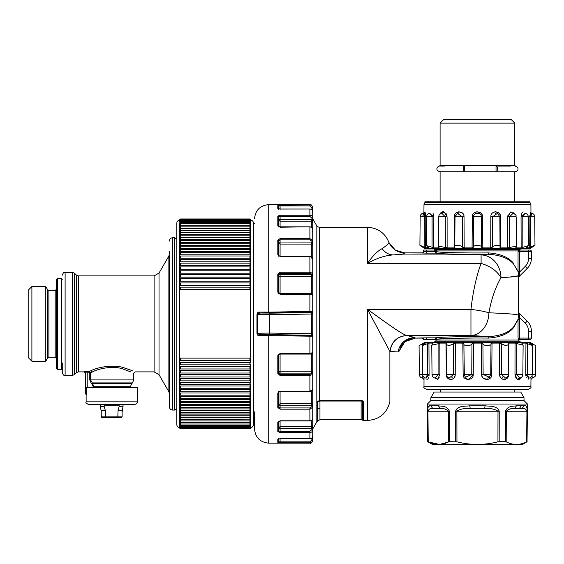 <?xml version="1.0" encoding="UTF-8"?>
<svg xmlns="http://www.w3.org/2000/svg" width="564" height="564" viewBox="0 0 564 564"><rect width="100%" height="100%" fill="white"/><g stroke="black" fill="none" stroke-linecap="round" stroke-linejoin="round"><path stroke-width="0.85" d="M28.2 357.534L28.2 290.234L31.894 286.54L31.894 361.228L28.2 357.534M48.899 357.252L48.899 290.516L55.18 290.516L55.18 357.252L48.899 357.252L47.665 357.964L45.783 361.228L45.783 286.54L31.894 286.54M56.597 363.012L56.597 279.3L57.45 278.454L57.45 369.321L56.597 368.468L56.597 363.012M62.28 368.468L61.427 369.321L61.427 278.454L57.45 278.454M62.28 363.012L62.28 372.585C63.802 376.646 64.324 374.827 65.114 375.427L72.46 375.427L72.46 272.341L65.114 272.341L65.114 375.427M76.351 275.063L74.469 273.173L74.469 374.595L76.351 372.705L76.351 275.063L78.361 275.895L78.361 371.873L84.001 371.873L85.418 373.297L85.418 393.46L86.75 393.46L86.511 394.687L85.806 393.46L85.806 373.065L87.209 372.783L87.209 371.38L84.41 371.655L89.359 371.38L91.128 370.618C96.888 367.531 113.336 364.02 124.193 367.848L132.244 370.618L123.213 367.594M110.84 366.149L103.938 366.804M90.79 370.759L89.408 371.359M85.806 373.065L84.41 371.655M86.75 393.46L86.75 387.637L137.242 387.637L137.242 401.836C137.968 402.527 137.017 403.471 134.408 404.677L123.044 404.677L123.044 406.376L119.201 406.376L119.201 405.713L104.171 405.713L104.171 406.376L100.329 406.376L100.329 404.677L88.971 404.677L134.408 404.677M86.511 394.687L86.13 394.687L86.13 401.836L137.242 401.836M121.655 404.677L123.044 404.677M101.041 411.276L101.041 410.402L105.299 410.402L105.588 417.741L121.253 417.741L122.12 416.888L101.252 416.888L102.126 417.741L101.252 416.888L101.252 411.248M105.588 417.741L102.126 417.741M117.784 417.741L118.073 410.402L119.201 406.376M121.253 417.741L122.12 416.888L122.12 411.248M122.339 411.276L122.339 410.402L118.073 410.402M131.003 372L123.438 369.152C113.237 365.211 97.791 368.821 92.376 372L89.775 372.783L90.6 372.839L90.6 379.91L92.729 383.689L92.158 384.296L91.347 383.52L91.918 382.921L132.448 382.921L131.68 383.689L92.729 383.689L94.019 387.637M119.201 405.713L104.171 405.713M87.209 387.637L87.209 372.783L89.775 372.783L89.359 371.38L90.585 372.698M105.299 410.402L104.171 406.376M527.136 441.704L522.165 444.573L432.715 444.573L427.745 441.704M449.275 441.704L448.718 441.845C441.908 445.271 435.077 445.271 428.224 441.845L427.956 411.234C428.844 409.013 430.459 408.103 432.807 408.519L430.797 405.798L438.447 405.798C441.351 406.538 447.019 405.227 449.381 411.234L449.586 441.704L439.687 444.39M438.447 405.798L440.026 408.519L432.807 408.519L440.026 408.519C443.269 408.103 446.096 409.013 448.514 411.234L448.718 441.845M428.224 441.845L427.724 441.704L427.392 404.036L527.488 404.036L527.037 441.704L527.298 411.234C527.164 406.785 526.092 404.973 524.09 405.798L516.434 405.798C513.529 406.538 507.861 405.227 505.499 411.234L505.302 441.704L499.175 441.704L499.232 411.234L497.998 411.234C494.691 409.013 490.25 408.103 484.659 408.519L470.221 408.519C464.63 408.103 460.189 409.013 456.882 411.234L497.998 411.234L497.934 441.845C484.272 445.271 470.609 445.271 456.946 441.845L456.882 411.234L455.649 411.234C458.053 405.227 464.955 406.538 469.791 405.798L470.221 408.519L484.659 408.519L485.089 405.798L469.791 405.798M439.398 444.404L428.379 441.922M505.302 441.704L506.169 441.845C512.972 445.271 519.804 445.271 526.663 441.845L526.924 411.234C526.036 409.013 524.421 408.103 522.074 408.519L514.861 408.519C511.611 408.103 508.784 409.013 506.366 411.234L527.298 411.234M527.037 441.704L526.663 441.845M499.175 441.704L497.934 441.845M449.586 441.704L456.946 441.845M505.605 441.704L506.169 441.845L506.366 411.234L505.499 411.234M449.381 411.234L427.59 411.234C427.716 406.785 428.788 404.973 430.797 405.798L434.195 405.65M516.434 405.798L514.861 408.519L522.074 408.519L524.09 405.798M427.843 441.704L427.59 410.599M427.604 409.943L427.632 409.379M427.653 409.097L427.773 408.202M427.822 407.976L428.506 406.623M428.725 406.433L429.641 406.009M499.232 411.234C496.828 405.227 489.926 406.538 485.089 405.798M465.765 406.059L464.059 406.256M460.125 407.102L459.723 407.236M459.025 407.511L458.405 407.8M457.263 408.498L456.043 409.816M455.684 410.803L455.705 441.704M434.259 405.65L435.218 405.664M169.334 251.241L169.334 406.665L169.334 251.241M524.012 397.698L430.868 397.698L434.132 392.036L520.748 392.036L524.012 397.698L524.012 400.56L430.868 400.56L427.392 404.036M180.367 277.157A0.712 0.627 180 0 1 179.655 276.536L180.367 277.164L180.367 274.746L249.937 274.746L249.937 277.157L180.367 277.164L249.937 277.164L250.649 276.536A0.712 0.627 0 0 0 250.649 276.536L250.649 272.56A0.712 0.613 180 0 1 250.649 272.56A0.712 0.613 0 0 0 250.649 272.553A0.712 0.613 0 0 1 249.937 273.166L249.937 270.783L180.367 270.783L180.367 273.166A0.712 0.613 180 0 1 179.655 272.553L180.367 273.173L249.937 273.166L180.367 273.173M250.649 268.675L249.937 269.275A0.712 0.599 0 0 0 250.649 268.675L250.649 272.553L249.937 273.173M250.649 363.026L250.649 358.803L249.937 358.133L180.367 358.133L179.655 358.803L179.655 288.972L180.367 289.642A0.712 0.67 180 0 1 179.655 288.972L179.655 284.749L180.367 285.405L180.367 282.945L249.937 282.945L249.937 285.398A0.712 0.656 0 0 0 250.649 284.742L249.937 285.405L180.367 285.398A0.712 0.656 180 0 1 179.655 284.742L179.655 280.604L180.367 281.246L180.367 278.806L249.937 278.806L249.937 281.239A0.712 0.642 0 0 0 250.649 280.604L250.649 279.568L250.649 280.597A0.712 0.642 180 0 1 250.649 280.604A0.712 0.642 0 0 0 250.649 280.597L249.937 281.246L180.367 281.239A0.712 0.642 180 0 1 179.655 280.597L179.655 268.675L180.367 269.275A0.712 0.599 180 0 1 179.655 268.675L179.655 264.904L180.367 265.489L249.937 265.489L180.367 265.489M180.367 269.275L249.937 269.275L180.367 269.275L180.367 266.92L179.655 267.625M180.367 261.802L249.937 261.802A0.712 0.564 0 0 0 250.649 261.245A0.712 0.564 180 0 1 250.649 261.245A0.712 0.564 0 0 0 250.649 261.238L249.937 261.809L180.367 261.809L180.367 259.51L179.655 260.223L179.655 261.238L180.367 261.809A0.712 0.564 180 0 1 179.655 261.238L179.655 264.904A0.712 0.578 180 0 0 180.367 265.482L180.367 263.155L249.937 263.155L249.937 265.482A0.712 0.578 0 0 0 250.649 264.897L249.937 265.489M179.655 260.223L179.655 257.699L180.367 258.249A0.712 0.543 180 0 1 179.655 257.699L179.655 254.286A0.712 0.522 180 0 1 179.655 254.279L179.655 253.44A0.712 0.522 0 0 0 179.655 253.447M180.367 258.241L249.937 258.241A0.712 0.543 0 0 0 250.649 257.699L250.649 256.832L250.649 257.699L249.937 258.249L180.367 258.249L180.367 255.986L179.655 256.69M180.367 254.808L179.655 254.279A0.712 0.522 180 0 0 180.367 254.801L249.937 254.808L250.649 254.279A0.712 0.522 0 0 0 250.649 254.279A0.712 0.522 180 0 1 250.649 254.286L250.649 253.447A0.712 0.522 0 0 0 250.649 253.44L250.649 254.279A0.712 0.522 0 0 1 249.937 254.801L180.367 254.801L180.367 252.58L179.655 253.292L179.655 250.994L180.367 251.502A0.712 0.501 180 0 1 179.655 250.994L179.655 250.197A0.712 0.501 0 0 0 179.655 250.197L179.655 247.85L180.367 248.336A0.712 0.479 180 0 1 179.655 247.85L179.655 244.854L180.283 245.312M180.367 251.502L249.937 251.502A0.712 0.501 0 0 0 250.649 250.994L250.649 250.197L250.649 250.994L249.937 251.502L180.367 251.502L180.367 249.316L179.655 250.028M180.367 248.329L249.937 248.329A0.712 0.479 0 0 0 250.649 247.85L250.649 247.088L250.649 247.85L249.937 248.336L180.367 248.336L180.367 246.193L179.655 246.898M250.649 247.088L250.649 244.854L249.937 245.312A0.712 0.458 0 0 0 250.649 244.854L249.937 245.312L180.367 245.312A0.712 0.458 180 0 1 179.655 244.854L179.655 242.012A0.712 0.43 180 0 1 179.655 241.998L179.655 241.307A0.712 0.43 0 0 0 179.655 241.314L179.655 239.305L180.29 239.721M180.29 242.435L249.937 242.435L250.649 242.005A0.712 0.43 180 0 1 250.649 242.012A0.712 0.43 0 0 0 250.649 241.998L249.937 242.442L180.367 242.442L179.655 242.005L179.655 241.307M249.993 239.721L249.937 239.714A0.712 0.409 0 0 0 250.649 239.305L249.937 239.721L180.367 239.714A0.712 0.409 180 0 1 179.655 239.305L179.655 236.781A0.712 0.381 180 0 1 179.655 236.774L180.297 237.162M249.993 237.162L249.937 237.162A0.712 0.381 0 0 0 250.649 236.781L250.649 236.168L250.649 236.774A0.712 0.381 180 0 1 250.649 236.781A0.712 0.381 0 0 0 250.649 236.774L249.937 237.162L180.367 237.162A0.712 0.381 180 0 1 179.655 236.774L179.655 234.405L180.304 234.765M250.649 236.168L250.649 234.405L249.937 234.772A0.712 0.352 0 0 0 250.649 234.405L250.649 233.841L249.937 234.772L180.367 234.772A0.712 0.352 180 0 1 179.655 234.405L179.655 232.213L180.304 232.544M249.986 232.544L250.649 231.691L249.937 232.544L180.367 232.544L179.655 232.213L179.655 231.381L180.367 231.367M249.986 230.493L250.649 229.71L249.937 230.493L180.311 230.493M250.649 229.703L250.649 228.349L249.937 228.624L250.649 228.342L180.367 228.624L179.655 228.349L180.367 228.624L179.655 228.342L179.655 227.56L180.367 227.644M179.655 227.905L179.655 225.205L180.367 225.424M250.388 225.367L250.649 224.867L249.937 225.424M179.916 225.367L179.655 223.915L180.367 224.105M250.649 224.867L250.649 223.915L249.937 224.105L250.649 223.626L250.494 224.028M179.726 222.886L180.367 222.977M250.571 222.886L249.937 222.977L250.649 222.576M180.367 222.04L179.655 221.913L179.655 221.243L179.655 221.715L180.367 221.596M250.62 221.941L249.937 222.04L250.649 221.715M180.367 220.75L179.655 220.58M180.367 223.443L179.655 223.619L179.655 223.203L179.803 224.028M250.649 228.342L250.642 227.891M250.649 227.912L249.937 227.644M249.937 229.414L250.642 229.682M250.649 230.19L250.649 231.684L249.937 231.367M249.937 408.054L180.367 408.054L180.367 410.07L249.937 410.07L249.937 408.054L250.649 408.463L250.649 409.111L250.649 405.77L249.993 405.333M180.367 423.663L179.655 423.853L179.655 416.394L180.367 417.099L180.367 415.224L179.655 415.555L179.655 403.655A0.712 0.458 0 0 1 179.655 403.648L179.655 400.694A0.712 0.479 0 0 1 179.655 400.687L179.655 379.1M180.367 422.344L179.655 422.908M250.649 428.005L249.937 428.71L180.367 428.809L249.937 428.809L249.937 419.151L250.649 419.863L250.649 417.579L180.367 417.275L179.655 418.065M250.649 417.586L250.649 413.363L249.937 413.003L180.367 413.003L179.655 413.934M250.649 409.111L250.649 411.607L250.649 410.994L249.937 410.606L180.367 410.606L179.655 410.994L179.655 411.607M180.367 408.054L179.655 408.463M180.367 405.333L180.367 407.391L249.937 407.391L249.937 405.333L180.367 405.333L179.655 405.77M249.937 399.432L180.367 399.432L180.367 401.582L249.937 401.582L249.937 399.432L250.649 399.918L250.649 400.687A0.712 0.479 0 0 1 250.649 400.694L250.649 403.648A0.712 0.458 0 0 1 250.649 403.655L250.649 402.922L249.937 402.456L180.367 402.456L179.655 402.922M250.649 394.328L250.649 397.578L250.649 396.774L249.937 396.266L180.367 396.266L179.655 396.774M250.649 390.944L250.649 393.489L249.937 392.96L180.367 392.96L179.655 393.489L179.655 394.328M250.649 387.433L250.649 390.076L249.937 389.527L180.367 389.527L179.655 390.069L179.655 390.944M250.649 383.802L250.649 386.523L249.937 385.966L180.367 385.966L179.655 386.523L179.655 387.433M249.937 378.493L180.367 378.493L180.367 380.855L249.937 380.855L249.937 378.493L250.649 379.093L250.649 382.871L249.937 382.286L180.367 382.286L179.655 382.871M249.937 368.849L249.937 366.529L250.649 367.164A0.712 0.649 180 0 0 250.649 367.164L250.649 372.247L250.649 371.239L249.937 370.611L180.367 370.611L179.655 371.239L179.655 367.171A0.712 0.649 180 0 0 179.655 367.171L179.655 358.803M179.655 372.247L179.655 375.208A0.712 0.62 180 0 0 179.655 375.215L179.655 379.093L180.367 378.493M250.649 363.019L249.937 362.37L180.367 362.37L179.655 363.019M180.367 289.635L249.937 289.635A0.712 0.67 0 0 0 250.649 288.972L250.649 287.901L250.649 288.972L249.937 289.642L180.367 289.642L180.367 287.238M249.937 285.405L180.367 285.405M249.937 281.246L180.367 281.246M250.649 287.901L250.649 280.597M249.937 366.529L180.367 366.529L179.655 367.164M250.649 372.247L250.649 375.208A0.712 0.62 180 0 0 250.649 375.208L250.649 376.202L250.649 375.215L249.937 374.602L180.367 374.602L179.655 375.208M250.649 416.084L249.937 415.224L180.367 415.224M249.937 419.151L179.655 419.419M250.649 424.149L250.649 422.563L249.937 422.344M250.649 423.853L249.937 423.663M250.649 242.005L250.649 241.307A0.712 0.43 0 0 0 250.649 241.307L250.649 236.774M249.937 223.443L250.649 223.619M250.649 227.905L250.649 225.205M250.649 244.854L250.649 242.012A0.712 0.43 0 0 1 249.937 242.435L249.937 240.377L180.367 240.377L179.655 241.089M250.649 267.717L250.649 260.342M179.655 276.529L179.655 275.521M179.655 250.994L179.655 250.197M179.655 247.85L179.655 247.088M179.655 226.686L179.655 226.298M179.655 220.235L179.655 220.235C177.942 220.39 176.997 221.335 176.814 223.076L176.814 424.692C176.997 426.433 177.942 427.385 179.655 427.533L179.655 428.104L179.655 427.533M250.649 427.709L249.937 428.421L180.367 428.71L179.655 427.406M179.655 425.862L179.655 426.525L179.655 425.855L180.367 425.728M179.655 416.084L179.655 415.562L179.655 416.084M179.655 364.076L179.655 363.026M179.655 284.749L179.655 283.699M250.649 427.188L249.937 427.019M250.649 425.862L249.937 425.728M180.367 424.791L179.655 424.953L179.655 425.644L179.655 425.2M250.649 424.953L249.937 424.791M180.367 420.843L179.655 421.477M250.649 422.563L250.649 421.089L249.937 420.843M180.367 399.432L179.655 399.918M250.649 220.312L250.649 220.235C252.355 220.39 253.299 221.335 253.483 223.076L253.483 424.692C253.299 426.433 252.355 427.385 250.649 427.533M250.649 250.197A0.712 0.501 0 0 0 250.649 250.19L250.649 247.85M176.814 246.461L176.814 238.974L174.445 237.698L174.445 410.07L176.814 408.794M254.526 411.882L254.526 428.957C255.365 437.579 260.096 442.31 268.725 443.156L309.897 443.156C310.588 443.875 311.539 442.93 312.738 440.315M433.018 389.484L440.667 389.484L440.667 392.036M514.213 392.036L514.213 389.484L528.059 389.484L426.821 389.484C424.213 388.279 423.268 387.341 423.98 386.664L424.015 378.268M267.181 335.672L269.578 335.636L269.578 334.586L259.757 334.755L259.2 335.665C258.065 335.869 257.318 335.058 256.951 333.218L259.757 334.755L268.711 334.72L268.725 335.651L257.995 335.34M268.711 313.055L268.725 312.118L269.578 312.132L269.578 313.069L259.757 313.02L259.2 312.103C258.065 311.899 257.318 312.717 256.951 314.55L256.951 333.218M269.578 312.132L309.897 311.427L309.911 312.364L259.757 313.02L256.951 314.493M258.904 312.125L258.411 312.23M254.526 218.818C255.365 210.196 260.096 205.458 268.725 204.619L268.725 312.118L259.2 312.103M269.578 314.719L257.642 314.522L257.642 333.253L269.578 333.056L269.578 334.586L311.342 335.291L311.342 333.747L269.578 333.056L269.578 313.182L311.342 312.484L311.342 314.028L269.578 314.719M269.578 335.636L312.738 336.222L312.738 352.613L309.897 353.438L280.082 353.438L277.812 355.651L277.812 373.446L280.082 375.518L277.812 373.446L278.658 373.093L278.658 355.426L278.658 371.817A1.417 1.318 180 0 0 280.082 373.128L280.082 371.225L278.658 371.817L278.658 354.368M278.658 391.592L278.658 406.961L278.658 392.558L277.812 393.052A0.853 0.493 0 0 0 278.658 392.558C278.348 392.283 278.82 391.945 280.082 391.543L280.082 403.683L278.658 404.677A1.417 1.057 180 0 0 280.082 405.735L280.082 403.683L278.658 404.677M312.738 388.709L312.738 402.781L311.885 405.699L312.738 406.334L312.738 418.417C312.569 419.863 311.624 420.652 309.897 420.793L280.082 420.793L277.812 422.112A0.853 0.705 0 0 0 278.658 421.435L278.658 430.811L280.082 431.368L280.082 428.471A1.417 0.67 180 0 1 278.658 427.801L280.082 426.518L278.658 427.801M309.897 438.729L309.897 431.368L280.082 431.368L280.082 432.546L277.812 431.58L280.082 432.546L309.897 432.546C311.624 432.398 312.569 431.552 312.738 430.015L311.885 429.613L312.738 430.015L312.738 435.958C312.569 437.643 311.624 438.566 309.897 438.729L280.082 438.729L277.812 439.328L277.812 442.613L280.082 442.81L277.812 442.613L278.658 441.767L278.658 438.919L278.658 441.767L280.082 441.845L280.082 438.764L278.433 439.004L278.658 438.503L277.812 439.328A0.853 0.825 0 0 0 278.567 438.884M280.082 354.079L277.812 355.651L278.658 355.426L280.082 353.438L280.082 354.037L309.897 354.079L280.082 354.079L280.082 371.225L278.658 371.817M265.919 335.686L264.587 335.693M261.858 335.7L261.097 335.693M260.3 335.686L259.2 335.665M268.725 312.118L263.099 312.068M261.858 312.075L261.097 312.082M278.658 293.4L278.658 292.349L278.658 293.4L278.658 292.349L280.082 293.83M278.658 275.958L280.082 276.55L278.658 275.958A1.417 1.318 180 0 1 280.082 274.64L311.885 274.661L312.738 277.023L312.738 294.281L310.968 293.781M312.294 220.898L312.738 222.477L312.738 240.532L309.897 238.593L280.082 238.593L277.812 240.208A0.853 0.599 0 0 1 278.658 240.807L278.658 243.091L280.082 244.085L278.658 243.091A1.417 1.057 180 0 1 280.082 242.034L311.885 242.076L312.738 244.995L312.738 259.059M309.897 431.368L311.885 429.613L311.885 428.414L312.738 428.816L312.738 430.015L312.738 428.957L316.834 421.858L316.834 225.917L312.738 218.818L312.738 211.81L312.738 217.76C312.569 216.216 311.624 215.377 309.897 215.222L280.082 215.222L277.812 216.188A0.853 0.768 0 0 1 278.658 216.957L278.658 219.967L280.082 221.25L278.658 219.967L278.658 226.34L280.082 226.813L309.897 226.813L280.082 227.214L278.658 226.361M310.884 209.188L312.738 209.124L312.738 207.785C312.569 206.071 311.624 205.127 309.897 204.958L277.812 205.155A0.853 0.846 0 0 1 278.658 206.008L278.658 208.849M278.658 240.807L278.658 255.21C278.348 255.492 278.82 255.83 280.082 256.225L280.082 239.834L278.658 240.807M278.658 274.682L278.658 292.349L280.082 293.696L280.082 273.406L278.658 274.682A0.853 0.352 0 0 0 277.812 274.323L277.812 292.117L278.658 292.349M532.049 375.709L532.233 378.106C536.928 375.948 534.876 375.462 535.546 374.468L527.432 374.468L528.729 378.077M528.123 377.542L527.749 376.71M529.575 343.123L532.529 345.577L525.944 343.095L525.789 374.468L525.944 343.095L521.933 343.095L523.117 345.189L515.024 343.095L514.988 374.468L515.024 343.095L508.876 343.095L508.39 343.737L508.876 343.095L508.545 374.468C509.066 380.954 499.344 380.954 499.655 374.468L501.403 374.468L505.605 378.021L504.787 378.106M502.919 377.513L502.263 376.9M490.976 374.461L491.752 374.468L490.715 374.468L489.425 377.245L488.361 377.873M487.923 378L486.81 378.106M449.275 378.021C447.52 377.478 446.582 376.294 446.448 374.468L453.477 374.468L449.275 378.021L450.093 378.106M451.933 377.535L452.547 376.985M426.807 377.464L427.449 374.468L425.883 378.099L426.285 378.021M422.831 375.709L422.647 378.106C420.617 377.732 419.517 376.512 419.334 374.468L419.08 345.704L424.904 342.341L529.977 342.341L535.8 345.704L535.546 374.468M514.988 374.468L516.786 374.468L519.698 378.084C521.644 377.654 522.694 376.449 522.856 374.468L514.988 374.468L517.23 379.191L520.847 377.767M520.558 378.254L519.754 379.1M519.606 379.191L519.014 379.438M518.986 379.445L517.893 379.445M517.399 379.276L516.011 378.042M515.989 378.007L515.002 374.919M508.474 375.321L507.494 377.795M507.114 378.247L505.971 379.107M505.767 379.198L505.02 379.431M504.928 379.445L503.469 379.445M502.827 379.283L500.994 378.042M500.952 378L500.374 377.182M500.36 377.154L500.014 376.421M499.958 376.259L499.774 375.582M488.65 379.156L487.134 379.494M487 379.501L483.031 377.943M482.544 377.337L481.882 375.976M465.455 377.245L464.165 374.468L463.129 374.468C462.621 380.954 473.675 380.954 473.238 374.468L473.429 343.095L471.969 343.737L471.751 374.468L464.151 374.468L465.455 377.245L471.751 374.468L473.238 374.468L468.543 379.494M468.487 379.494L464.532 377.993M464.003 377.33L463.277 375.652M447.428 377.845L447.745 378.225M448.584 378.923L449.029 379.163M451.729 379.382L452.511 379.093M454.098 377.788L454.499 377.196M454.591 377.034L455.204 374.961M437.234 379.375L437.812 379.093M438.63 378.359L439.159 377.556M426.913 379.466L428.041 378.909M428.443 378.169L428.788 377.119M429.035 375.659L429.091 374.468L426.031 378.134M424.05 377.753L423.916 379.501L422.647 378.106M435.182 378.084C433.244 377.654 432.186 376.449 432.024 374.468L438.094 374.468L435.168 378.084M489.425 377.245L483.129 374.468L481.649 374.468C481.212 380.954 492.259 380.954 491.752 374.468L492.034 343.095L490.997 343.737C491.73 346.261 483.764 346.261 482.918 343.737L483.129 374.468L490.729 374.468L490.997 343.737L490.729 374.468L489.425 377.245M419.334 374.468L429.091 374.468L428.936 343.095L432.948 343.095L431.763 345.189L438.108 343.737L438.094 374.468L439.892 374.468L437.65 379.191L433.998 377.704M455.226 374.468L455.31 343.095L453.597 343.737L453.477 374.468L455.226 374.468C455.536 380.954 445.814 380.954 446.335 374.468L446.801 374.468L446.335 374.468L446.004 343.095L446.491 343.737L446.187 344.583L449.106 345.654L453.534 343.793M525.789 374.468L527.432 374.468L525.789 374.468L528.856 378.099M530.837 377.753L530.865 378.268M528.806 378.261L528.362 379.163M526.297 377.802L526.029 376.837M525.859 375.828L525.789 374.566M278.658 256.183L277.812 254.716L278.658 255.21M277.812 240.208L277.812 254.716L280.082 256.458M278.757 293.922L277.812 292.117L280.082 294.337L280.082 293.738L280.082 294.337L309.897 294.337L309.897 293.696L280.082 293.738M280.082 244.085L311.321 244.085L312.738 244.995L312.738 273.364L309.897 272.25L280.082 272.25L277.812 274.323M311.998 353.931L311.321 353.995L312.738 353.494L312.738 352.19L312.738 389.47L309.897 391.176L280.082 391.176L277.812 393.052L277.812 407.56L280.082 409.175L277.812 407.56L278.658 406.961L280.082 407.934L280.082 405.735L311.321 405.735L311.321 403.683L280.082 403.683M278.658 430.811L277.812 431.58L277.812 422.112L280.082 420.955L280.082 428.471L311.321 428.471L311.321 426.518L280.082 426.518M278.658 373.093L280.082 374.362L280.082 373.128L311.321 373.128L311.321 371.225L280.082 371.225M278.538 208.877L277.812 208.447L278.658 209.272L278.433 208.772L280.082 209.011L280.082 205.93L278.658 206.008M277.812 205.155L277.812 208.447L280.082 209.04L280.082 209.688L280.082 209.04L309.897 209.011L309.897 216.4L280.082 216.4L278.658 216.957M278.658 226.686L277.812 225.656L277.812 216.188M529.617 343.201L531.013 343.095L532.233 343.737C536.78 346.261 536.78 346.261 532.233 343.737L532.219 345.126M490.99 343.702L492.034 343.095L499.57 343.095L501.347 343.793M505.612 345.626L506.634 345.704M455.31 343.095L462.847 343.095L463.89 343.737C463.157 346.261 471.116 346.261 471.969 343.737L473.429 343.095L481.452 343.095L482.918 343.737L481.452 343.095L481.649 374.468M449.268 345.626L448.246 345.704M422.662 345.126L422.655 343.737C418.1 346.261 418.1 346.261 422.655 343.737L425.305 343.123M425.263 343.201L422.351 345.577L428.936 343.095M432.955 343.624L432.948 343.095L432.835 343.737M446.491 343.737L446.004 343.095L439.857 343.095L439.892 374.468L439.857 343.095L438.108 343.737L438.108 345.358M463.129 374.468L462.847 343.095L463.89 343.737L464.313 374.468M463.89 343.702L464.165 374.468M508.39 343.737L508.693 344.583L505.781 345.654L501.283 343.737L501.403 374.468L508.432 374.468C508.298 376.294 507.36 377.478 505.605 378.021M311.885 294.768L312.738 294.281L312.738 295.578M280.082 276.55L311.321 276.55L312.738 277.023L312.738 295.162L309.897 294.337L309.897 311.427L312.738 311.554L312.738 336.222L311.899 335.368L312.738 336.222L312.738 333.817L311.342 333.747L311.342 314.028L312.738 313.951L312.738 333.817L311.899 335.298L312.738 336.144M309.911 312.364L311.899 312.4L312.738 311.554L311.899 312.4L312.738 313.951L312.738 295.162C312.745 294.211 311.8 293.717 309.897 293.696L280.082 293.696M311.885 353.001L312.738 353.494L312.738 370.752L311.321 371.225L311.321 353.924M309.897 391.367L309.897 374.362L280.082 374.362L280.082 375.518L309.897 375.518L312.738 374.404L311.885 373.615L312.738 370.752L312.738 373.897L311.321 373.128M309.897 420.793L309.897 407.934L280.082 407.934L280.082 409.175L309.897 409.175L312.738 407.236L311.885 406.602L312.738 407.236L312.738 402.781L311.321 403.683L311.321 391.275M311.321 428.471L311.885 428.414L312.738 425.291L311.321 426.518L311.321 420.617M309.897 443.156L309.897 441.845L280.082 441.845L280.082 442.81L309.897 442.81C311.624 442.641 312.569 441.704 312.738 439.99L311.885 439.871L312.738 439.99L312.738 438.651L311.885 438.531L312.005 437.84M311.321 405.735L311.885 405.699L312.301 404.282M312.738 374.404L311.885 373.615L309.897 374.362M312.738 277.023L312.738 273.364L311.885 274.661A0.853 0.79 0 0 0 312.738 273.871L312.738 273.364L311.885 274.153L309.897 273.406L309.897 256.599L280.082 256.599M312.738 244.995L312.738 240.539L311.885 241.166L311.885 242.076A0.853 0.634 0 0 0 312.738 241.441L312.738 240.532L311.885 241.166L309.897 239.834L309.897 226.813C311.885 227.221 312.83 228.067 312.738 229.358C312.569 227.912 311.624 227.116 309.897 226.975M278.658 219.967A1.417 0.67 180 0 1 280.082 219.304L311.885 219.354A0.853 0.402 0 0 0 312.738 218.952L312.738 217.76L311.885 218.162L309.897 216.4M312.738 212.198L312.738 207.785L311.885 207.904L309.897 205.93L309.897 204.619C310.588 203.893 311.539 204.845 312.738 207.46L311.885 207.904L312.005 209.928M280.082 209.011L309.897 209.011C311.617 209.173 312.562 210.104 312.738 211.81C312.569 210.132 311.624 209.209 309.897 209.04M312.738 217.76L311.885 218.162L312.738 222.477L311.321 221.25L311.321 219.304M312.738 273.364L312.738 258.305L309.897 256.225L280.082 256.225M311.342 312.484L311.899 312.477A0.853 0.853 -0 0 0 312.738 311.624M280.082 420.955L309.897 420.955C311.885 420.547 312.83 419.701 312.738 418.417L312.738 428.957M312.738 439.99L312.738 435.57M280.082 438.764L309.897 438.764C311.617 438.602 312.562 437.664 312.738 435.958L312.738 434.64M312.738 213.136L311.885 212.959M312.738 218.952L312.738 222.477M312.738 259.137L311.885 258.467M312.738 416.091L312.738 425.291M280.082 391.543L309.897 391.543C311.18 391.613 312.132 390.922 312.738 389.47L312.738 402.781M312.738 218.818L312.738 231.677M319.294 400.503L317.659 401.716L319.95 401.032L361.122 401.032L361.122 419.729L362.694 420.201L362.694 401.208L361.122 401.032L361.489 400.186L363.477 401.392L363.477 420.434L362.694 420.201L362.694 401.201L361.482 400.482L319.294 400.482L319.95 401.032L319.95 407.991L317.659 409.013L317.659 420.892L319.95 419.729L319.95 407.991M317.44 401.906L317.44 409.224L317.44 401.906L319.294 400.482L319.294 227.334C317.363 226.629 316.538 226.157 316.834 225.917M531.394 338.083A1.417 1.417 0 0 1 529.977 339.507A1.417 1.417 0 0 0 531.394 338.083L528.553 338.083L528.553 339.507L529.977 339.507A1.417 1.417 0 0 0 531.394 338.083L531.394 331.188A14.199 14.199 0 0 0 527.234 321.149L519 312.914M423.486 339.408A1.417 1.417 180 0 0 422.069 337.984L423.486 339.507A1.417 1.417 0 0 0 422.069 338.083L423.486 339.5L435.443 339.507L426.328 339.26L426.328 337.836L435.443 337.836L435.443 339.26L450.587 338.379M390.062 351.471C391.564 341.735 397.155 336.419 406.841 335.509L414.737 337.519C405.629 338.224 400.038 343.032 397.958 351.95L389.879 351.435L367.531 309.439M414.737 337.519L415.386 338.083L404.903 341.692L398.677 351.795M426.328 337.836L415.386 338.083L404.91 341.692L398.776 351.337M423.486 339.507L426.328 339.507M527.234 321.149L525.225 323.158L519.726 317.659L519.007 312.914L527.234 321.149A14.199 14.199 0 0 1 531.394 331.188L528.553 331.188L528.553 338.083L518.041 338.083L518.372 339.507L519.437 339.507L519.437 319.626L518.048 319.365L513.635 326.859C508.813 332.577 500.578 335.848 488.932 336.652C465.596 336.398 438.785 336.99 435.443 337.836L436.839 339.26L435.443 339.507M528.553 339.507L518.619 339.507L518.619 340.05L436.268 340.05L435.556 341.276L433.709 342.341M406.658 335.474C400.708 333.74 382.568 320.014 367.509 309.396L470.954 309.396L470.954 335.509L406.658 335.474C397 336.419 391.409 341.735 389.879 351.435L368.743 311.659M362.694 401.201L363.477 401.392M454.21 338.28L474.366 338.019M474.761 338.019L475.854 338.019M476.545 338.019L479.59 338.019M481.719 338.026L484.575 338.04M485.512 338.047L487.07 338.062M488.487 338.069L488.932 336.652L470.954 335.509A22.715 17.956 92.6 0 0 488.917 312.801C507.015 313.499 516.864 314.282 518.464 315.156L518.563 312.096M436.839 339.26C440.075 338.414 465.991 337.815 488.544 338.076C500.353 337.202 508.7 333.712 513.578 327.613L518.041 319.626L518.041 338.083M518.316 317.511L519.726 317.659L519.437 319.626L518.048 319.365L518.464 315.156L519.437 315.6M389.16 242.964L390.725 245.678C394.194 250.338 398.833 252.742 404.649 252.891L404.649 252.898C406.207 253.581 402.358 254.258 393.115 254.928C388.709 254.731 385.05 252.637 382.138 248.653C377.57 250.945 372.691 255.859 367.509 263.402C376.576 258.263 385.113 255.443 393.115 254.928L481.092 254.928L481.092 263.402C476.333 276.388 472.956 291.715 470.954 309.396C478.321 310.263 484.307 311.398 488.917 312.801C491.3 299.287 495.326 287.562 500.994 277.636C511.661 277.065 517.498 276.452 518.492 275.796L519.232 275.119L518.563 277.502M382.138 248.653C387.461 244.98 389.661 242.746 388.723 241.935L389.061 242.753M319.294 227.334L367.509 227.334L367.509 263.402L481.092 263.402C490.44 266.208 497.074 270.946 500.994 277.636A22.715 19.888 -93.6 0 0 481.092 254.928L488.932 254.322L488.544 252.905C465.991 253.158 440.075 252.566 436.839 251.72L423.486 251.572A1.417 1.417 0 0 1 422.069 252.989L404.649 252.898L395.301 250.099L389.019 242.647M518.535 312.604L518.506 313.21M518.492 313.915L518.464 315.156M518.591 311.913L519.007 312.914M518.513 276.494L518.591 277.65M519.028 276.367L519.113 275.824M531.394 251.473L528.553 251.473L528.553 250.056L529.977 250.056A1.417 1.417 0 0 1 531.394 251.473L531.394 258.368A14.199 14.199 0 0 1 527.234 268.408L519.007 276.642L518.619 277.622L518.619 311.941L519.035 312.942M509.391 277.1L518.492 275.796L518.161 272.285L519.564 272.067L519.437 271.347L518.048 271.615L518.161 272.285M519.232 275.119L519.564 272.067L525.225 266.405A11.358 11.358 0 0 0 528.553 258.368L531.394 258.368M423.486 251.572L423.486 250.056L426.328 250.056L426.328 253.137L435.443 253.137C438.785 253.983 465.596 254.576 488.932 254.322C500.578 255.132 508.813 258.397 513.635 264.121L518.048 271.615L519.437 271.347L519.437 250.056L518.69 250.056L518.041 251.473L518.041 271.347L513.635 264.121M488.544 252.905C500.353 253.779 508.693 257.262 513.578 263.36M433.906 250.056L435.443 250.931L435.937 250.056L426.328 250.056M528.553 250.056L519.437 250.056M435.937 250.056L436.543 250.056L436.839 251.72L435.443 253.137L435.443 250.931L518.133 250.931M500 247.413L500.811 247.885L500.501 216.795L499.732 216.795L500.501 216.795C501.022 210.309 490.476 210.309 490.856 216.795L492.492 216.795L497.462 213.368L499.859 216.795L500.028 247.243C501.53 244.72 493.937 244.72 492.33 247.243L490.715 247.885L492.33 247.243L492.492 216.795L499.859 216.795M481.543 247.243L482.812 247.885L481.543 247.243L481.296 216.795L473.584 216.795C473.168 212.113 481.712 212.113 481.296 216.795L482.572 216.795C483.052 210.309 471.828 210.309 472.308 216.795L472.068 247.885L473.344 247.243C473.393 244.72 481.487 244.72 481.543 247.243C481.487 244.72 473.393 244.72 473.344 247.243L472.068 247.885L464.165 247.885L462.558 247.243C460.95 244.72 453.343 244.72 454.852 247.243L454.76 246.757M464.024 216.795L464.165 247.885L462.558 247.243L462.388 216.795L455.021 216.795L457.418 213.368L462.388 216.795L464.024 216.795C464.405 210.309 453.858 210.309 454.38 216.795L458.758 211.768M441.711 213.199L445.299 216.795L447.097 216.795L444.143 211.937L439.737 214.271M429.345 213.262L433.829 216.795L433.737 247.885L433.829 216.795L432.08 216.795L429.831 213.164C427.85 213.573 426.772 214.778 426.596 216.795L432.08 216.795L432.045 247.243L426.349 245.566L428.492 247.807M424.339 216.639L423.458 213.157L424.354 212.586L424.121 214.405L425.82 216.795L424.339 216.795L424.199 247.243C419.242 244.72 418.77 244.72 422.774 247.243L423.761 247.878M423 216.752L423.099 214.44M457.785 213.255L458.779 213.157M495.241 213.255L495.798 213.171M531.88 216.795L531.753 214.2M530.604 215.427L530.541 216.795L531.422 213.157L530.527 212.586L530.759 214.405L529.06 216.795L529.265 247.885L530.682 247.243C535.638 244.72 536.11 244.72 532.106 247.243L534.975 245.305L529.977 248.632L424.904 248.632L423.754 247.871M528.285 216.795L522.8 216.795L525.049 213.164C527.03 213.573 528.108 214.778 528.285 216.795L528.531 245.566L521.15 247.885L521.051 216.795L525.535 213.262M513.134 213.199C517.745 215.822 515.418 215.772 516.173 216.795L509.588 216.795L513.162 213.199M526.388 247.807L528.531 245.566M515.799 247.243L515.989 247.885L516.427 246.066L507.762 247.885L500.811 247.885M441.746 213.199C439.871 213.671 438.855 214.87 438.707 216.795L445.299 216.795L445.363 247.243L447.118 247.885L438.447 246.066L438.898 247.885L439.081 247.243M447.097 216.795L447.118 247.885L454.076 247.885L454.88 247.413M438.905 247.039L438.898 247.885L433.737 247.885L432.045 247.243M425.82 216.795L425.623 247.885L424.199 247.243M424.213 213.22L424.354 212.586M424.29 212.677L424.925 211.845M425.03 211.979L425.813 215.949M433.039 213.284L433.822 216.322M440.385 213.136L442.733 211.768M442.818 211.761L443.727 211.824M446.004 213.354L447.019 215.808M458.884 211.761L462.607 213.234M463.164 213.925L463.798 215.286M475.494 212.106L477.052 211.768M477.095 211.768L481.064 213.199M481.677 213.939L482.424 215.61M493.902 212.106L495.361 211.768M495.418 211.768L499.168 213.255M499.669 213.925L500.36 215.589M509.518 247.243L509.588 216.795L507.783 216.795L507.924 215.497M508.023 215.103L508.143 214.722M510.06 212.261L510.688 211.958M513.148 212.029L513.557 212.254M515.108 214.179L510.737 211.937L507.783 216.795L507.762 247.885M523.18 211.881L522.814 212.092M522.25 212.642L521.876 213.213M521.855 213.248L521.066 216.202M526.515 247.603L529.265 247.885M515.975 247.039L515.989 247.885L521.15 247.885L521.051 216.795L522.8 216.795L522.835 247.243M482.572 216.795L482.812 247.885L490.715 247.885L490.856 216.795M425.623 247.885L428.365 247.603M431.319 202.539L529.991 202.539L529.991 201.778L424.889 201.778L424.889 202.539L431.319 202.539M439.814 171.745L515.066 171.745C517.054 171.808 520.621 168.164 515.066 166.063L515.066 165.689L439.814 165.689L439.814 166.063C437.565 165.957 434.499 170.067 439.814 171.745L464.327 171.745A2.841 0.987 -90 0 1 463.34 168.904A2.841 0.987 -90 0 1 464.327 166.063L464.327 171.745L444.418 171.745M496.031 171.745L510.462 171.745L496.031 171.745A2.841 1.403 -90 0 0 497.434 168.904A2.841 1.403 -90 0 0 496.031 166.063L496.031 171.745M444.418 166.063L439.814 166.063M496.031 166.063L510.462 166.063L496.031 166.063M440.096 123.121L443.79 119.427L511.09 119.427L514.784 123.121L440.096 123.121L440.096 165.689M180.367 240.377L180.367 242.435A0.712 0.43 180 0 1 179.655 241.998M179.655 236.774L179.655 236.168M179.655 231.684L179.655 229.71M179.655 419.863L180.367 420.92L180.367 419.151M250.649 279.568L250.649 276.543A0.712 0.627 180 0 1 250.649 276.536A0.712 0.627 0 0 1 249.937 277.157M47.665 357.964L47.665 289.811L45.783 286.54M78.361 275.895L154.106 275.895L154.106 371.873L159.027 374.715L168.876 391.776L169.334 393.482M93.215 387.637L93.215 386.707L130.432 386.707L131.68 383.689M132.448 382.921L133.696 379.91L89.782 379.91L91.347 383.52M93.215 386.707L92.158 384.296M89.782 372.839L89.782 379.91M92.376 372L91.128 370.618M154.106 275.895L159.027 273.054L159.027 374.715M521.347 405.657L519.493 408.371M159.027 273.054L168.876 255.993L168.876 391.776M169.334 241.11C169.538 239.037 170.673 237.902 172.739 237.698L172.739 410.07C170.673 409.866 169.538 408.731 169.334 406.665M249.937 269.275L249.937 266.92L180.367 266.92M249.937 261.802L249.937 259.51L180.367 259.51M249.937 258.241L249.937 255.986L180.367 255.986M249.937 254.808L249.937 252.58L180.367 252.58M249.937 248.329L249.937 246.193L180.367 246.193M180.367 243.211L249.937 243.211L249.937 245.305L180.367 245.305L180.367 243.211L179.655 243.909M180.367 237.705L249.937 237.705L249.937 239.714L180.367 239.714L180.367 237.705L179.655 238.41M180.367 235.188L249.937 235.188L249.937 237.155L180.367 237.155L180.367 235.188L179.655 235.9M180.367 232.847L249.937 232.847L249.937 234.765L180.367 234.765L180.367 232.847L179.655 233.552M180.367 230.669L249.937 230.669L249.937 232.537L180.367 232.537L180.367 230.669L179.655 231.381M180.367 228.667L249.937 228.667L249.937 230.486L180.367 230.493L180.367 228.667L179.655 229.379M180.367 218.959L249.937 218.959L249.937 228.617L180.367 228.624L180.367 218.959L179.655 219.671M179.655 427.709L180.367 428.421L180.367 420.92L249.937 420.92L250.649 420.215M249.937 417.275L249.937 419.101L180.367 419.101L180.367 417.275M249.937 413.003L249.937 414.928L180.367 414.928L180.367 413.003M249.937 410.606L249.937 412.58L180.367 412.58L180.367 410.606M249.937 402.456L249.937 404.564L180.367 404.564L180.367 402.456M249.937 396.266L249.937 398.452L180.367 398.452L180.367 396.266M249.937 392.96L249.937 395.188L180.367 395.188L180.367 392.96M249.937 389.527L249.937 391.79L180.367 391.79L180.367 389.527M249.937 385.966L249.937 388.258L180.367 388.258L180.367 385.966M249.937 382.286L249.937 384.613L180.367 384.613L180.367 382.286M180.367 372.882L180.367 370.611M249.937 372.882L249.937 370.611M180.367 364.732L180.367 362.37M249.937 364.732L249.937 362.37M180.367 360.537L180.367 358.133M249.937 360.537L249.937 358.133M249.937 289.635L249.937 287.238M180.367 368.849L180.367 366.529M180.367 376.815L180.367 374.602M249.937 376.815L249.937 374.602M180.191 417.078L249.937 417.099L249.937 415.224M249.937 251.502L249.937 249.316L180.367 249.316M250.649 260.335L250.649 257.699M250.649 256.824L250.649 254.286M250.649 253.44L250.649 250.994M250.649 233.841L250.649 232.213M179.655 229.703L179.655 228.349M250.649 421.082L250.649 419.863M250.649 413.363L250.649 411.607M250.649 405.77L250.649 403.655M250.649 399.918L250.649 397.578M250.649 379.093L250.649 376.202M250.649 367.164L250.649 364.076M250.649 358.803L250.649 288.972M280.082 226.883L280.082 215.222M508.545 374.468L508.079 374.468L508.545 374.468M499.57 343.095L499.655 374.468L501.403 374.468M528.059 389.484C530.668 388.279 531.619 387.341 530.9 386.664L423.98 386.643M280.082 238.593L280.082 239.834L309.897 239.834M280.082 272.25L280.082 273.406L309.897 273.406M268.725 335.651L268.725 443.156M280.082 438.729L280.082 438.087L280.082 438.729M312.738 352.613C312.745 353.565 311.8 354.051 309.897 354.079L309.911 335.404L268.711 334.72M280.082 204.958L280.082 205.93L309.897 205.93M311.321 274.64L311.321 293.851M310.968 353.995L311.321 353.995M311.321 438.383L310.884 438.588M280.082 221.25L311.321 221.25L311.321 227.158M311.321 256.493L311.321 242.034M527.432 374.468L527.523 343.737M530.999 344.181L531.013 343.095M423.881 344.181L423.867 343.095M427.449 374.468L427.357 343.737M516.786 374.468L516.772 343.737M521.933 343.095L521.926 343.624M311.342 335.291L309.911 335.404M311.885 405.699L311.885 406.602L309.897 407.934M309.897 441.845L311.885 439.871L311.885 438.531L311.321 438.588M319.95 401.547L319.95 403.056M518.619 340.05L519.324 341.276L435.556 341.276M317.44 409.224L317.659 420.885M317.44 404.057L317.44 401.892M319.196 400.186L361.489 400.186M367.509 309.396L367.509 420.434C379.494 419.574 386.953 413.313 389.879 401.66L389.879 351.435M528.553 331.188A11.358 11.358 0 0 0 525.225 323.158M513.635 326.859L513.578 327.613M527.234 268.408L525.225 266.405M426.328 253.137L422.069 252.989M423.486 251.473A1.417 1.417 0 0 1 422.069 252.898C422.373 253.201 422.845 252.728 423.486 251.473M518.041 251.473L528.553 251.473L528.553 258.368M518.915 250.056L519.324 249.697L435.556 249.697L433.709 248.632M419.905 245.305L420.159 216.795C420.335 214.75 421.442 213.537 423.458 213.157C421.442 213.537 420.335 214.75 420.159 216.795L424.339 216.795M530.682 247.243L530.541 216.795L534.728 216.795C534.545 214.75 533.438 213.537 531.422 213.157C533.438 213.537 534.545 214.75 534.728 216.795L534.975 245.305M472.308 216.795L473.584 216.795L473.344 247.243M454.38 216.795L455.148 216.795L454.38 216.795L454.076 247.885M530.541 216.795L529.06 216.795M530.971 213.023L530.9 204.591L423.98 204.591L423.909 213.023M45.783 361.228L31.894 361.228M48.899 290.516L47.665 289.811M55.18 290.516L56.597 289.099M55.18 357.252L56.597 358.669M61.427 369.321L57.45 369.321M62.28 279.3L61.427 278.454M65.114 272.341C64.113 273.223 64.155 270.678 62.28 275.183M74.469 374.595L72.46 375.427M74.469 273.173L72.46 272.341M76.351 372.705L78.361 371.873M133.696 379.91L133.696 373.297L135.113 371.873L154.106 371.873M86.13 401.836C85.411 402.527 86.355 403.471 88.971 404.677M85.418 393.46L86.13 394.687M130.432 387.637L130.432 386.707M122.339 410.402L123.044 406.376M101.041 410.402L100.329 406.376M168.876 255.993L169.334 254.293M524.012 400.56L527.488 404.036M180.367 263.155L179.655 263.867M250.649 227.56L249.937 226.848L180.367 226.848L179.655 227.56M250.649 225.917L249.937 225.212L180.367 225.212L179.655 225.917M250.649 224.465L249.937 223.753L180.367 223.753L179.655 224.465M250.649 223.203L249.937 222.491L180.367 222.491L179.655 223.203M250.649 222.124L249.937 221.412L180.367 221.412L179.655 222.124M250.649 221.243L249.937 220.531L180.367 220.531L179.655 221.243M250.649 220.066L249.937 219.354L180.367 219.354L179.655 220.066M250.649 219.77L249.937 219.058L180.367 219.058L179.655 219.77M250.649 427.216L249.937 427.928L180.367 427.928L179.655 427.216M250.649 426.525L249.937 427.237L180.367 427.237L179.655 426.525M250.649 425.644L249.937 426.356L180.367 426.356L179.655 425.644M250.649 424.572L249.937 425.284L180.367 425.284L179.655 424.572M250.649 423.303L249.937 424.015L180.367 424.015L179.655 423.303M180.367 419.101L179.655 418.389M180.367 412.58L179.655 411.868L180.367 412.58M180.367 410.07L179.704 409.612M180.367 407.391L179.655 406.686L180.149 407.363M180.367 398.452L179.655 397.747M180.367 395.188L179.655 394.476M180.367 391.79L179.655 391.078M180.367 388.258L179.655 387.553M250.649 372.31L249.937 373.023L180.367 373.023L179.655 372.31M250.649 364.118L249.937 364.83L180.367 364.83L179.655 364.118M250.649 359.902L249.937 360.615L180.367 360.615L179.655 359.902M250.649 287.866L249.937 287.161L180.367 287.161L179.655 287.866M180.367 282.945L179.655 283.65M249.937 282.945L250.649 283.65M250.649 368.257L249.937 368.969L180.367 368.969L179.655 368.257M250.649 376.28L249.937 376.985L180.367 376.985L179.655 376.28M249.937 388.258L250.649 387.553M249.937 391.79L250.649 391.078M249.937 395.188L250.649 394.476M249.937 398.452L250.649 397.747M249.937 407.391L250.649 406.686L249.937 407.391M249.937 410.07L250.649 409.358L249.937 410.07M249.937 412.58L250.649 411.868M249.937 419.101L250.649 418.389M250.649 421.851L249.937 422.563L180.367 422.563L179.655 421.851M249.937 235.188L250.649 235.9L249.937 235.188M249.937 228.667L250.649 229.379L249.937 228.667M250.649 220.552L249.937 219.847L180.367 219.847L179.655 220.552M249.937 232.847L250.649 233.552M249.937 237.705L250.649 238.41M249.937 243.211L250.649 243.916L249.937 243.211M249.937 246.193L250.649 246.898M249.937 255.986L250.649 256.69M249.937 263.155L250.649 263.867M249.937 266.92L250.649 267.625M430.868 397.698L430.868 400.56M172.739 410.07L174.445 410.07M172.739 237.698L174.445 237.698M180.367 380.855L179.655 380.143M249.937 380.855L250.649 380.143M249.937 417.099L250.649 416.394M249.937 218.959L250.649 219.671M249.937 249.316L250.649 250.028M254.526 424.156L253.483 424.156M254.526 223.612L253.483 223.612M532.529 345.577L532.275 374.468C532.099 376.498 531.006 377.711 528.997 378.099M422.351 345.577L422.605 374.468C422.781 376.498 423.874 377.711 425.883 378.099M532.233 378.106L530.964 379.501L530.9 386.664M432.024 374.468L431.763 345.189M446.448 374.468L446.187 344.583M508.432 374.468L508.693 344.583M522.856 374.468L523.117 345.189M268.725 204.619L309.897 204.619M312.738 258.305C312.132 256.853 311.18 256.162 309.897 256.225M312.738 240.532L312.738 229.358M312.526 231.155L312.738 231.719M319.95 419.729L361.122 419.729M519.324 341.276L521.171 342.341M422.069 338.083L414.589 338.104M412.164 338.393L408.555 339.514L405.262 341.417L402.174 344.364L400.179 347.452M316.834 421.858L317.44 421.125M436.268 339.507L436.268 340.05M367.509 420.434L363.477 420.434M367.509 227.334C377.591 227.828 384.662 232.692 388.723 241.935M404.649 252.891L422.069 252.891M435.965 250.056L435.556 249.697M519.324 249.697L521.171 248.632M516.173 216.795L516.427 246.066M455.021 216.795L454.76 246.729M438.707 216.795L438.454 246.017M426.596 216.795L426.349 245.566M423.98 204.591L424.889 202.539M530.9 204.591L529.991 202.539M514.784 171.971L514.784 201.778M440.096 171.971L440.096 201.778M514.784 123.121L514.784 165.689M180.367 270.783L179.655 271.495M249.937 270.783L250.649 271.495M249.937 259.51L250.649 260.223M249.937 230.669L250.649 231.381M180.367 404.564L179.655 403.852L180.367 404.564M180.367 417.099L179.655 416.394M180.367 428.809L179.655 428.104M249.937 428.809L250.649 428.104M180.367 414.928L179.655 414.216M249.937 414.928L250.649 414.216M249.937 404.564L250.649 403.852M180.367 401.582L179.655 400.87M249.937 401.582L250.649 400.87M180.367 384.613L179.655 383.901M249.937 384.613L250.649 383.901M180.367 278.806L179.655 279.511M249.937 278.806L250.649 279.511M180.367 274.746L179.655 275.458M249.937 274.746L250.649 275.458M249.937 240.377L250.649 241.089M249.937 252.58L250.649 253.292"/></g></svg>

